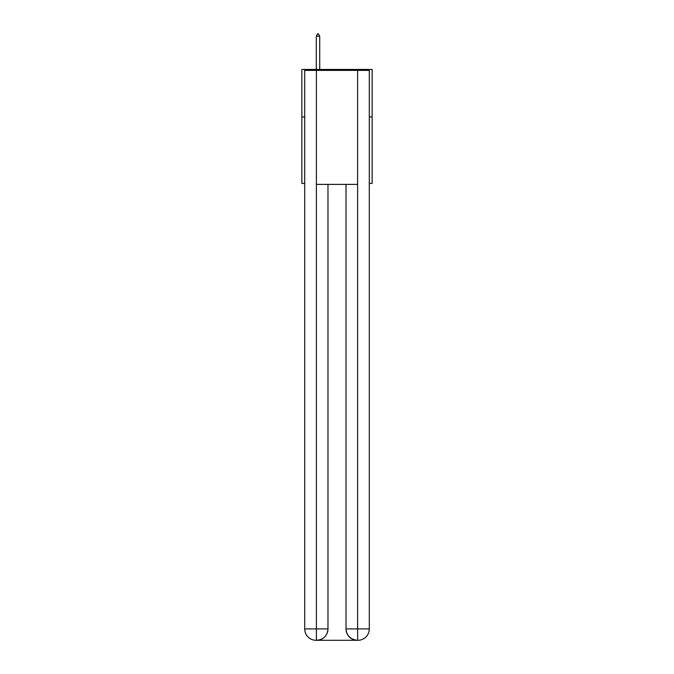 <?xml version="1.0" encoding="UTF-8"?>
<svg xmlns="http://www.w3.org/2000/svg" width="674" height="674" viewBox="0 0 674 674"><rect width="100%" height="100%" fill="white"/><g stroke="black" fill="none" stroke-linecap="round" stroke-linejoin="round"><path stroke-width="1.01" d="M304.707 116.939L301.859 116.939L301.859 69.456L372.141 69.456L372.141 183.429L369.293 183.429M301.859 116.939L301.859 183.429L304.707 183.429M372.141 116.939L369.293 116.939M316.106 640.3A11.399 11.399 0 0 1 304.707 628.901L327.977 628.901L327.977 184.381L327.977 628.901A11.399 11.399 0 0 1 316.578 640.3L316.106 640.3A11.399 11.399 0 0 1 304.707 628.901L304.707 70.399L316.392 70.399L316.392 184.381L357.608 184.381L357.608 70.399L316.392 70.399M357.608 70.399L369.293 70.399L369.293 628.901A11.399 11.399 0 0 1 357.894 640.3L357.422 640.3A11.399 11.399 0 0 1 346.023 628.901L346.023 184.381L346.023 628.901C346.604 635.624 350.404 639.415 357.422 640.3L316.578 640.3C323.63 639.559 327.429 635.759 327.977 628.901M346.023 628.901L357.608 628.901L357.7 640.3M316.392 184.381L316.392 640.3M319.712 36.169L318.288 33.7L317.715 33.7L316.291 36.169L319.712 36.169L319.712 69.456M316.291 36.169L316.291 69.456M357.608 184.381L357.608 628.901L369.293 628.901"/></g></svg>
